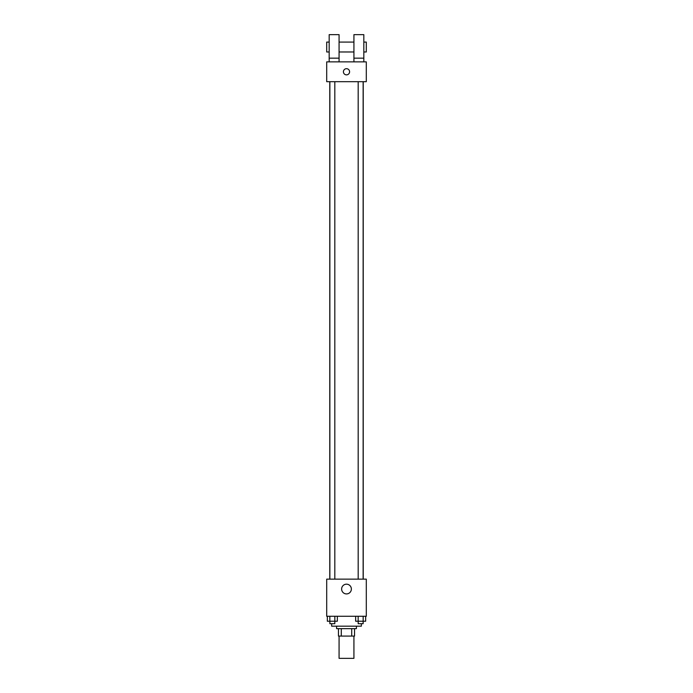 <?xml version="1.0" encoding="UTF-8"?>
<svg xmlns="http://www.w3.org/2000/svg" width="693" height="693" viewBox="0 0 693 693"><rect width="100%" height="100%" fill="white"/><g stroke="black" fill="none" stroke-linecap="round" stroke-linejoin="round"><path stroke-width="1.04" d="M339.076 636.079L339.076 658.35L353.924 658.35L353.924 636.079M351.706 628.646L351.706 636.079L338.453 636.079L338.453 628.646M351.706 636.079L354.547 636.079L354.547 628.646L354.547 636.079M356.401 626.177L356.401 628.646L336.599 628.646L336.599 626.177M341.294 628.646L341.294 636.079M331.652 623.7L331.652 626.177L361.348 626.177L361.348 623.7M366.302 616.276L326.698 616.276L326.698 579.149L366.302 579.149L366.302 616.276M351.368 589.05A4.868 4.868 0 0 1 344.066 593.269A4.868 4.868 0 0 1 344.066 584.831A4.868 4.868 0 0 1 351.368 589.05M363.227 81.679L363.227 579.149M358.186 579.149L358.186 81.679M334.814 81.679L334.814 579.149M366.302 81.679L326.698 81.679L326.698 61.876L366.302 61.876L366.302 81.679M346.5 68.685A3.093 3.093 0 0 1 349.177 73.319A3.093 3.093 0 0 1 343.823 73.319A3.093 3.093 0 0 1 346.5 68.685M329.175 61.876L329.175 34.65L339.076 34.65L339.076 61.876M339.076 51.975L353.924 51.975M353.924 61.876L353.924 34.65L363.825 34.65L363.825 61.876M363.825 51.975L366.302 51.975L366.302 42.074L363.825 42.074M329.175 42.074L326.698 42.074L326.698 51.975L329.175 51.975M329.175 58.16L339.076 58.16M353.924 58.16L363.825 58.16M365.661 616.276L365.661 621.223L355.656 621.223L355.656 616.276M363.158 616.276L363.158 621.223M358.16 616.276L358.16 621.223M363.132 621.223L363.132 623.7L358.186 623.7L358.186 621.223M337.344 616.276L337.344 621.223L327.339 621.223L327.339 616.276M334.84 616.276L334.84 621.223M329.842 616.276L329.842 621.223M334.814 621.223L334.814 623.7L329.868 623.7L329.868 621.223M329.773 81.679L329.773 579.149M363.132 579.149L363.132 81.679M329.868 81.679L329.868 579.149M339.076 42.074L353.924 42.074"/></g></svg>
